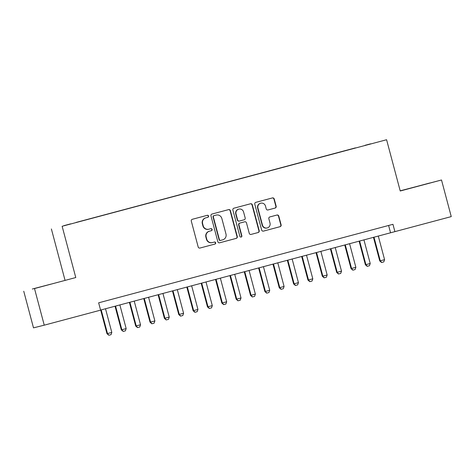 <?xml version="1.0" encoding="UTF-8"?>
<svg xmlns="http://www.w3.org/2000/svg" width="475" height="475" viewBox="0 0 475 475"><rect width="100%" height="100%" fill="white"/><g stroke="black" fill="none" stroke-linecap="round" stroke-linejoin="round"><path stroke-width="0.71" d="M208.555 216.042A1.039 1.021 76 0 0 207.302 215.3L192.328 219.29A1.49 1.461 76 0 0 191.3 221.107L198.188 246.982A1.49 1.461 76 0 0 199.981 248.045L214.949 244.055A1.039 1.021 76 0 0 215.674 242.784A1.039 1.021 76 0 0 214.415 242.042L212.479 242.559A4.762 4.667 76 0 1 206.744 239.157L206.174 237.001A4.762 4.667 76 0 1 209.457 231.2L211.393 230.684A1.039 1.021 76 0 0 212.111 229.413A1.039 1.021 76 0 0 210.858 228.671L208.923 229.188A4.762 4.667 76 0 1 203.187 225.785L202.611 223.63A4.762 4.667 76 0 1 205.901 217.829L207.836 217.312A1.039 1.021 76 0 0 208.555 216.042M208.852 229.205L208.561 229.277A4.762 4.667 76 0 1 202.896 225.862L202.326 223.701A4.762 4.667 76 0 1 205.61 217.9L207.545 217.384A1.039 1.021 76 0 0 208.264 216.113A1.039 1.021 76 0 0 207.106 215.347M199.868 248.075L214.664 244.126A1.039 1.021 76 0 0 215.383 242.856A1.039 1.021 76 0 0 214.219 242.09M212.408 242.577L212.117 242.648A4.762 4.667 76 0 1 206.453 239.234L205.883 237.072A4.762 4.667 76 0 1 209.166 231.272L211.102 230.755A1.039 1.021 76 0 0 211.82 229.484A1.039 1.021 76 0 0 210.662 228.718M365.079 145.297L370.696 143.818L365.079 145.297M275.138 208.056A1.49 1.461 76 0 0 276.165 206.245L274.229 198.983A1.49 1.461 76 0 0 272.442 197.921L255.811 202.356A1.49 1.461 76 0 0 254.784 204.173L261.672 230.048A1.49 1.461 76 0 0 263.465 231.111L280.09 226.676A1.49 1.461 76 0 0 281.117 224.865L278.783 216.095A1.49 1.461 76 0 0 276.99 215.033L269.877 216.927A1.49 1.461 76 0 0 268.85 218.743L270.008 223.09A3.978 3.901 76 0 1 267.199 227.958A3.978 3.901 76 0 1 262.467 225.102L257.937 208.068A3.978 3.901 76 0 1 260.739 203.199A3.978 3.901 76 0 1 265.472 206.055L266.232 208.893A1.49 1.461 76 0 0 268.019 209.956L274.847 208.133A1.49 1.461 76 0 0 275.874 206.316L273.938 199.055A1.49 1.461 76 0 0 272.264 197.968M400.235 190.998L441.507 179.989L451.25 216.606L394.903 231.634L392.956 224.313L98.646 302.818L100.599 310.139L44.246 325.173L34.503 288.557L75.78 277.543L62.136 226.278L386.591 139.733L400.235 190.998M230.405 210.674A1.49 1.461 76 0 0 228.618 209.612L211.987 214.047A1.49 1.461 76 0 0 210.959 215.864L217.847 241.739A1.49 1.461 76 0 0 219.616 242.808L236.265 238.367A1.49 1.461 76 0 0 237.292 236.556L230.405 210.674L230.114 210.746A1.49 1.461 76 0 0 228.439 209.659M233.902 208.204L250.527 203.769A1.49 1.461 76 0 1 252.32 204.826L259.207 230.708A1.49 1.461 76 0 1 258.18 232.524L251.061 234.418A1.49 1.461 76 0 1 249.268 233.356L246.477 222.864A1.49 1.461 76 0 0 244.684 221.801L239.964 223.06A1.49 1.461 76 0 0 238.937 224.877L241.846 235.802A1.039 1.021 76 0 1 241.11 237.072A1.039 1.021 76 0 1 239.875 236.324L232.875 210.015A1.49 1.461 76 0 1 233.902 208.204M63.846 225.684L70.644 223.856L63.846 225.684M62.136 226.278L386.591 139.733M355.472 148.01L76.119 222.496M355.437 147.879L76.089 222.431M75.78 277.543L34.503 288.557M23.75 291.24L33.493 327.857L44.246 325.173M441.507 179.989L400.188 190.825M65.022 280.232L51.383 228.962M100.581 310.074L394.903 231.634M388.609 225.471L390.539 232.726M51.027 284.109L32.318 289.02L51.027 284.109M429.703 183.018L401.992 190.41L429.715 183.077M219.521 242.826L235.974 238.438A1.49 1.461 76 0 0 237.001 236.627L230.114 210.746M214.071 215.65A1.039 1.021 76 0 0 213.352 216.915L219.397 239.632A1.039 1.021 76 0 0 220.649 240.374L222.698 239.833A4.762 4.667 76 0 0 225.981 234.027L221.849 218.5A4.762 4.667 76 0 0 216.113 215.104L213.78 215.721A1.039 1.021 76 0 0 213.061 216.992L213.352 216.915M220.62 240.386L220.364 240.451A1.039 1.021 76 0 1 219.106 239.709L213.061 216.992M213.78 215.721L215.822 215.175M250.948 234.448L257.889 232.596A1.49 1.461 76 0 0 258.917 230.779L252.029 204.903A1.49 1.461 76 0 0 250.349 203.817M244.441 221.861A1.49 1.461 76 0 0 244.393 221.873L239.673 223.131A1.49 1.461 76 0 0 238.646 224.948L241.555 235.873L241.846 235.802M240.962 237.102A1.039 1.021 76 0 0 241.555 235.873M243.58 211.975A3.978 3.901 76 0 0 238.848 209.119A3.978 3.901 76 0 0 236.039 213.982L237.637 219.984A1.49 1.461 76 0 0 239.43 221.047L244.15 219.788A1.49 1.461 76 0 0 245.177 217.977L243.58 211.975M238.848 209.119L238.557 209.19A3.978 3.901 76 0 0 235.748 214.053L236.039 213.982M239.115 221.124L239.139 221.118A1.49 1.461 76 0 1 237.346 220.056L235.748 214.053M267.906 209.98L274.847 208.133M260.739 203.199L260.448 203.27A3.978 3.901 76 0 0 257.646 208.139L257.937 208.068M267.199 227.958L266.908 228.03A3.978 3.901 76 0 1 262.176 225.174L257.646 208.139M263.346 231.141L279.799 226.747A1.49 1.461 76 0 0 280.826 224.936L278.493 216.167A1.49 1.461 76 0 0 276.818 215.08M100.682 310.044L106.976 333.705L111.809 332.429L105.509 308.756M111.809 332.429L111.019 334.673L108.87 335.249L106.976 333.705M101.205 309.908L107.504 333.575L108.87 335.249M115.039 306.215L121.333 329.876L126.166 328.599L119.866 304.926M126.166 328.599L125.376 330.843L123.221 331.419L121.333 329.876M115.562 306.078L121.861 329.745L123.221 331.419M129.396 302.385L135.69 326.046L140.523 324.769L134.223 301.097M140.523 324.769L139.733 327.014L137.495 327.613L135.69 326.046M129.918 302.248L136.212 325.915L137.578 327.59M143.753 298.555L150.047 322.216L154.88 320.94L148.58 297.267M154.88 320.94L154.09 323.184L151.852 323.784L150.047 322.216M144.275 298.419L150.569 322.086L151.935 323.76M158.11 294.726L164.403 318.387L169.237 317.11L162.937 293.437M169.237 317.11L168.447 319.354L166.203 319.954L164.403 318.387M158.626 294.589L164.926 318.256L166.292 319.93M172.467 290.896L178.76 314.557L183.593 313.28L177.294 289.608M183.593 313.28L182.804 315.525L180.559 316.124L178.76 314.557M172.983 290.759L179.283 314.426L180.648 316.101M186.823 287.066L193.117 310.727L197.944 309.451L191.651 285.778M197.944 309.451L197.161 311.695L194.916 312.295L193.117 310.727M187.34 286.93L193.64 310.597L195.005 312.271M201.174 283.237L207.474 306.897L212.301 305.621L206.007 281.948M212.301 305.621L211.518 307.865L209.273 308.465L207.474 306.897M201.697 283.1L207.997 306.767L209.362 308.441M215.531 279.407L221.831 303.068L226.658 301.791L220.358 278.118M226.658 301.791L225.868 304.036L223.63 304.635L221.831 303.068M216.054 279.27L222.353 302.937L223.719 304.612M229.888 275.577L236.188 299.244L236.71 299.113L241.015 297.962L234.715 274.289M241.015 297.962L240.225 300.206L237.987 300.806L236.188 299.244M230.411 275.441L236.71 299.113L238.076 300.782M244.245 271.748L250.545 295.414L251.067 295.284L255.372 294.132L249.072 270.459M255.372 294.132L254.582 296.376L252.344 296.976L250.545 295.414M244.768 271.611L251.067 295.284L252.433 296.952M258.602 267.918L264.896 291.585L265.424 291.454L269.729 290.302L263.429 266.629M269.729 290.302L268.939 292.547L266.701 293.146L264.896 291.585M259.124 267.781L265.424 291.454L266.79 293.123M272.959 264.088L279.252 287.755L279.775 287.624L284.086 286.473L277.786 262.8M284.086 286.473L283.296 288.717L281.058 289.317L279.252 287.755M273.481 263.952L279.775 287.624L281.141 289.293M287.316 260.258L293.609 283.925L294.132 283.795L298.442 282.643L292.143 258.976M298.442 282.643L297.653 284.887L295.414 285.487L293.609 283.925M287.838 260.122L294.132 283.795L295.498 285.463M301.673 256.429L307.966 280.096L308.489 279.965L312.799 278.813L306.5 255.146M312.799 278.813L312.01 281.058L309.771 281.657L307.966 280.096M302.195 256.292L308.489 279.965L309.854 281.633M316.029 252.599L322.323 276.266L322.846 276.135L327.156 274.983L320.857 251.317M327.156 274.983L326.367 277.228L324.122 277.827L322.323 276.266M316.546 252.463L322.846 276.135L324.211 277.804M330.386 248.769L336.68 272.436L337.202 272.306L341.507 271.154L335.213 247.487M341.507 271.154L340.723 273.398L338.479 273.998L336.68 272.436M330.903 248.633L337.202 272.306L338.568 273.974M344.737 244.94L351.037 268.607L351.559 268.476L355.864 267.324L349.57 243.657M355.864 267.324L355.08 269.568L352.836 270.168L351.037 268.607M345.26 244.803L351.559 268.476L352.925 270.144M359.094 241.116L365.394 264.777L365.916 264.646L370.221 263.494L363.927 239.828M370.221 263.494L369.437 265.739L367.193 266.338L365.394 264.777M359.617 240.973L365.916 264.646L367.282 266.315M373.451 237.286L379.751 260.947L380.273 260.817L384.578 259.665L378.278 235.998M384.578 259.665L383.788 261.915L381.55 262.509L379.751 260.947M373.973 237.144L380.273 260.817L381.639 262.485"/></g></svg>

